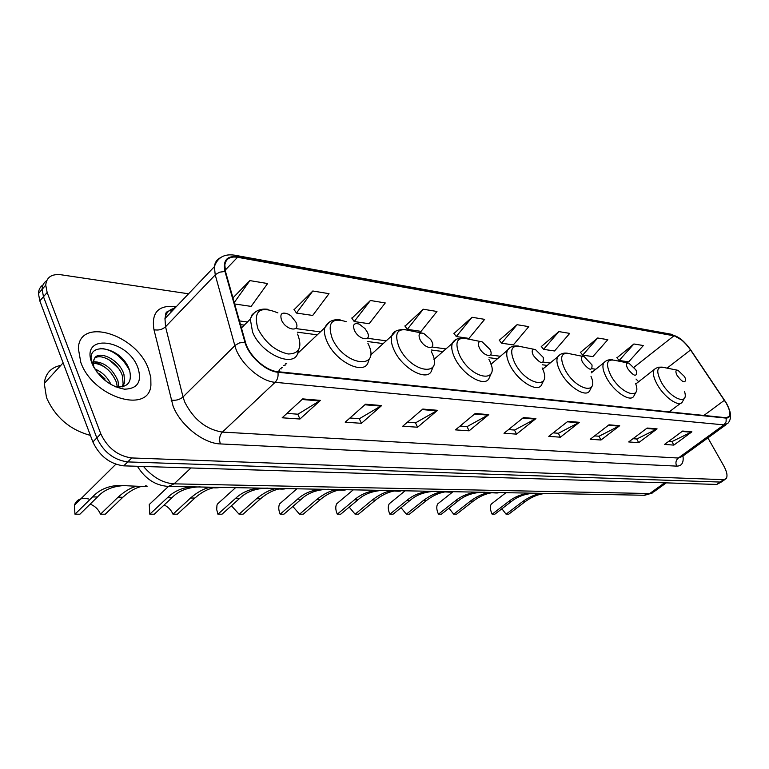 <?xml version="1.0" encoding="UTF-8"?>
<svg xmlns="http://www.w3.org/2000/svg" width="769" height="769" viewBox="0 0 769 769"><rect width="100%" height="100%" fill="white"/><g stroke="black" fill="none" stroke-linecap="round" stroke-linejoin="round"><path stroke-width="1.15" d="M43.064 284.857C40.161 286.779 38.623 289.682 38.46 293.575L39.825 300.929L92.866 441.954C99.557 456.046 109.842 464.015 123.713 465.851L716.756 484.451L721.62 481.846M188.559 293.796L61.001 274.764C51.61 273.764 46.525 277.215 45.746 285.126L47.149 292.489L100.806 433.87C107.554 448.01 117.878 456.036 131.749 457.949L723.591 479.664L720.169 482.057L722.706 481.077L720.169 482.057L127.721 461.909L720.169 482.057L716.756 484.451M100.806 433.87L96.827 437.917C103.546 452.037 113.85 460.035 127.721 461.909C113.85 460.035 103.546 452.037 96.827 437.917L43.477 296.719L96.827 437.917L92.866 441.954M46.707 280.647C43.795 282.559 42.257 285.462 42.093 289.355L43.477 296.719L42.093 289.355C42.257 285.462 43.795 282.559 46.707 280.647M148.407 368.793C136.401 334.371 79.14 316.434 78.361 348.568L80.774 362.305C92.789 397.458 149.167 414.51 150.916 385.125L150.801 377.3L148.407 368.793C136.401 334.371 79.14 316.434 78.361 348.568L80.774 362.305C92.789 397.458 149.167 414.51 150.916 385.125L150.801 377.3L148.407 368.793M726.138 403.004C729.675 409.358 730.656 413.885 729.089 416.577L725.984 417.711L277.667 371.667C265.67 370.841 248.868 355.576 245.474 342.292L225.528 271.64L224.836 264.959C225.875 258.74 230.123 256.183 237.554 257.279L673.961 335.803C679.344 337.293 684.871 342.022 690.543 349.972L726.138 403.004M726.359 403.023L690.735 349.943C684.919 341.801 679.258 336.957 673.74 335.419L237.323 256.75C226.845 255.606 222.741 260.508 224.981 271.457L244.917 342.128C248.397 355.749 265.622 371.408 277.926 372.244L726.215 418.115C731.377 417.692 731.425 412.665 726.359 403.023M302.707 398.89L282.165 417.788L299.948 419.028L320.433 400.389L302.707 398.89M286.943 413.395L297.949 414.203L320.433 400.389M297.805 414.183L299.948 419.028M365.525 404.206L345.204 422.181L361.411 423.315L381.655 405.571L365.525 404.206M349.933 418L359.421 418.692L381.655 405.571M359.277 418.682L361.411 423.315M422.796 409.06L402.745 426.199L417.577 427.228L437.551 410.31L422.796 409.06M407.416 422.2L415.606 422.806L437.551 410.31M415.462 422.796L417.577 427.228M475.242 413.491L455.479 429.871L469.109 430.823L488.786 414.645L475.242 413.491M460.083 426.055L467.148 426.574L488.786 414.645M467.004 426.564L469.109 430.823M682.641 431.044L664.512 444.444L673.855 445.097L691.898 431.832L682.641 431.044M668.742 441.319L672.019 441.56L691.898 431.832M671.885 441.55L673.855 445.097M647.152 428.045L628.686 441.944L638.712 442.646L657.082 428.881L647.152 428.045M632.993 438.705L636.847 438.984L657.082 428.881M636.713 438.974L638.712 442.646M609 424.815L590.207 439.262L600.983 440.012L619.689 425.718L609 424.815M594.591 435.898L599.089 436.225L619.689 425.718M598.955 436.215L600.983 440.012M567.887 421.335L548.758 436.369L560.38 437.186L579.413 422.306L567.887 421.335M553.219 432.87L558.467 433.255L579.413 422.306M558.323 433.245L560.38 437.186M523.439 417.577L503.993 433.255L516.557 434.129L535.916 418.624L523.439 417.577M508.52 429.602L514.615 430.044L535.916 418.624M514.471 430.034L516.557 434.129M723.591 479.664L726.119 478.683C727.81 476.184 727.022 471.906 723.754 465.86L707.903 437.878M370.398 300.496L354.221 321.548L369.139 323.739L385.259 302.948L370.398 300.496L351.914 318.251M312.81 290.999L296.459 313.06L312.704 315.444L329.017 293.671L312.81 290.999L294.133 309.638M234.66 303.976L251.136 306.398L267.612 283.54L249.867 280.608L232.94 297.872M517.066 324.701L501.571 343.195L513.336 344.925L528.774 326.633L517.066 324.701L499.321 340.244M558.852 331.593L543.587 349.366L554.536 350.972L569.723 333.39L558.852 331.593L541.366 346.511M597.696 338.004L582.691 355.115L592.88 356.614L607.818 339.677L597.696 338.004L580.489 352.356M633.906 343.983L619.151 360.469L628.667 361.872L643.355 345.541L633.906 343.983L616.978 357.796M423.277 309.225L407.32 329.343L421.056 331.362L436.965 311.483L423.277 309.225L405.023 326.171M472.012 317.27L456.277 336.543L468.975 338.408L484.653 319.356L472.012 317.27L453.998 333.486M456.277 336.543L453.845 333.275M501.571 343.195L499.168 340.042M543.587 349.366L541.213 346.319M582.691 355.115L580.335 352.164M619.151 360.469L616.834 357.614M407.32 329.343L404.859 325.96M354.221 321.548L351.75 318.03M296.459 313.06L293.969 309.398M249.867 280.608L234.257 302.534M543.721 493.621C537.396 494.544 531.206 497.235 525.14 501.686L508.713 514.201L506.089 514.201L501.907 508.77M534.474 493.217C525.294 493.727 517.575 496.495 511.337 501.532L494.832 514.201L492.15 514.201L508.665 501.503C514.749 496.678 521.978 493.909 530.341 493.208M506.089 514.201L522.536 501.657C529.255 496.909 535.609 494.169 541.597 493.438M540.146 493.323L550.508 493.515M677.181 375.589C682.555 382.529 685.362 383.683 685.602 379.05L684.535 376.618L677.989 370.312C675.518 369.937 675.249 371.696 677.181 375.589M492.881 502.83L491.353 504.012C489.815 506.338 490.074 509.732 492.15 514.201M491.891 492.718C485.575 493.717 479.366 496.524 473.271 501.109L456.565 514.201L453.7 514.201L448.971 508.213M484.662 492.17C473.858 492.247 465.034 495.169 458.18 500.946L441.396 514.201L438.455 514.201L455.258 500.917C461.429 495.861 468.802 492.967 477.376 492.227M453.7 514.201L470.426 501.08C477.174 496.178 483.547 493.323 489.526 492.506M487.536 492.343C494.986 493.083 498.629 493.179 498.485 492.66L498.629 492.554M627.687 368.649C633.675 376.224 636.674 377.252 636.674 371.725L635.79 369.783L628.917 363.179C626.129 362.708 625.726 364.535 627.687 368.649M439.685 502.33L437.772 503.849C436.244 506.31 436.475 509.76 438.455 514.201M444.972 491.891C438.666 492.977 432.466 495.88 426.353 500.6L409.425 514.201L406.34 514.201L401.072 507.694M436.965 491.276C425.882 491.381 416.913 494.429 410.04 500.417L393.046 514.201L389.873 514.201L406.888 500.379C413.116 495.13 420.614 492.112 429.362 491.343M406.34 514.201L423.286 500.561C430.054 495.524 436.417 492.554 442.377 491.67M439.839 491.458C447.981 492.247 451.874 492.343 451.528 491.737L451.605 491.679M582.546 362.314C589.16 370.504 592.322 371.379 592.015 364.939L584.2 356.672C581.104 356.105 580.557 357.989 582.546 362.314M391.575 501.869L389.268 503.762C387.768 506.348 387.97 509.828 389.873 514.201M394.18 491.007C387.903 492.179 381.712 495.188 375.599 500.042L358.46 514.201L355.115 514.201L349.203 507.117M385.24 490.314C373.888 490.449 364.785 493.621 357.912 499.84L340.715 514.201L337.283 514.201L354.49 499.802C360.776 494.332 368.38 491.189 377.31 490.372M355.115 514.201L372.263 500.004C379.03 494.823 385.384 491.737 391.306 490.757M388.124 490.497C397.092 491.343 401.255 491.42 400.62 490.737L400.63 490.728M533.292 355.413C540.694 364.285 544.01 364.948 543.241 357.402L535.474 349.597C532.013 348.895 531.292 350.827 533.292 355.413M339.552 501.378L336.735 503.753C335.294 506.435 335.476 509.924 337.283 514.201M339.004 490.045C332.775 491.304 326.614 494.438 320.51 499.427L303.188 514.201L299.554 514.201L292.864 506.473M328.978 489.267C317.347 489.43 308.109 492.756 301.265 499.216L283.896 514.201L280.166 514.201L297.536 499.177C303.861 493.467 311.57 490.18 320.673 489.324M299.554 514.201L316.886 499.389C323.634 494.063 329.939 490.853 335.803 489.786M331.843 489.449C340.359 490.286 344.945 490.411 345.598 489.824M479.347 347.838C483.749 356.903 494.813 358.364 489.911 349.328L482.192 341.869C478.28 340.984 477.338 342.974 479.347 347.838M283.107 500.83L279.647 503.839C278.311 506.617 278.484 510.068 280.166 514.201M278.887 488.997C272.716 490.353 266.583 493.611 260.499 498.773L243.042 514.201L239.082 514.201L231.431 505.762M267.535 488.123C255.635 488.334 246.282 491.804 239.486 498.543L221.991 514.201L217.915 514.201L235.42 498.495C241.754 492.516 249.56 489.074 258.836 488.18M239.082 514.201L256.548 498.725C263.229 493.256 269.467 489.92 275.244 488.728M270.38 488.305C279.695 489.209 284.684 489.324 285.328 488.661M419.999 339.523C424.44 349.011 436.638 350.616 431.649 341.148L430.688 339.485L423.709 333.41C419.23 332.256 418 334.294 419.999 339.523M221.655 500.235L217.406 504.079L216.973 505.281L216.685 509.472L217.915 514.201M213.128 487.854C207.044 489.295 200.959 492.698 194.884 498.052L177.331 514.201L172.996 514.201C171.208 510.039 168.267 506.963 164.162 504.973M200.18 486.873C188.001 487.123 178.562 490.766 171.852 497.793L154.281 514.201L149.811 514.201L167.382 497.745C173.717 491.478 181.599 487.873 191.029 486.931M172.996 514.201L190.549 498.004C197.037 492.458 203.103 488.997 208.755 487.642M202.968 487.056C213.282 488.027 218.732 488.132 219.328 487.373M354.413 330.314C358.863 340.283 372.369 342.061 367.313 332.131L365.073 328.69L359.325 324.153C354.067 322.567 352.433 324.624 354.413 330.314M279.57 370.629L278.993 370.687M284.953 365.525L284.146 365.294M286.789 363.785L285.751 363.487M285.693 364.814L283.607 365.525M279.58 369.351L278.657 371.773M154.521 499.581L149.263 504.522L149.811 514.201M280.233 368.726L281.416 368.88M140.929 486.566C134.94 488.113 128.913 491.679 122.848 497.255L105.257 514.201L100.489 514.201C98.499 509.424 95.058 506.069 90.175 504.137M126.01 485.499C113.572 485.806 104.065 489.632 97.48 496.976L79.899 514.201L74.978 514.201L92.559 496.928C99.47 489.517 108.679 485.662 120.175 485.354C133.46 486.277 153.319 486.912 145.389 485.797M100.489 514.201L118.08 497.207C124.28 491.622 130.115 488.055 135.584 486.489M281.531 320.096C285.962 330.574 301.015 332.554 295.892 322.115L291.134 316.04L288.644 314.31C282.002 311.608 279.628 313.541 281.531 320.096M88.704 498.994C81.331 497.36 76.544 499.437 74.372 505.252L74.978 514.201M60.799 365.39C50.937 367.409 45.429 373.426 44.266 383.443L46.505 397.611C55.291 417.279 69.921 429.861 90.396 435.379M94.808 368.995C101.921 371.773 107.372 377.012 111.13 384.711M97.048 372.292L107.67 382.52M93.405 361.718C104.055 361.834 112.236 368.197 117.955 380.809L118.801 387.201M93.289 363.17C103.623 364.227 111.351 370.62 116.465 382.356L117.33 387.105M93.337 366.361L92.799 362.055L94.212 359.065L93.328 362.372L93.866 367.361M94.212 359.065C97.769 349.28 119.81 359.479 123.963 374.551L124.636 382.404L122.761 386.807M94.654 358.248C101.104 352.711 118.839 363.189 122.463 376.118L123.127 383.971L122.136 386.942M115.331 386.788C127.404 387.884 132.191 382.568 129.701 370.85C122.415 345.896 83.513 340.148 92.347 363.977L92.789 365.198M137.949 367.793C127.654 338.61 79.62 332.9 92.02 363.381C99.134 377.915 109.986 386.509 124.568 389.191C137.709 388.749 142.169 381.607 137.949 367.793M100.162 348.299C112.409 349.386 122.213 356.778 129.577 370.456M109.458 360.027L118.339 368.216M93.539 361.699C100.162 363.439 106.228 367.428 111.745 373.667M99.412 373.782L105.017 378.906M143.505 466.466C152.781 477.318 162.98 483.105 174.082 483.845L649.747 493.535L653.794 491.872L666.29 482.874M664.618 482.817L649.747 493.535L644.018 495.255M123.713 465.851L131.749 457.949M39.825 300.929L47.149 292.489M137.401 466.274C145.216 478.895 155.559 485.614 168.421 486.412L174.082 483.845L190.962 467.956M652.218 493.073L644.71 495.265L167.507 486.393M682.978 455.998C683.852 462.717 681.747 466.101 676.682 466.12L220.395 443.924C218.896 439.31 219.559 435.369 222.404 432.091L678.316 458.036L682.363 456.45L726.08 424.671M220.395 443.924C203.516 443.578 180.465 425.344 173.102 406.195L153.973 329.709C151.282 313.06 158.001 305.303 174.13 306.447L176.236 306.744M244.917 342.128L239.39 342.945L235.362 345.175L183.022 396.939L184.637 401.851C193.452 419.355 206.034 429.438 222.404 432.091L275.119 382.299C260.114 381.395 239.005 362.286 234.853 345.646L215.224 274.869L214.388 266.67C214.916 262.354 216.945 259.364 220.453 257.721M170.026 310.253L172.564 310.589M235.045 255.27L671.231 334.227L673.74 335.419M237.323 256.75L234.516 255.173C224.26 253.664 217.55 257.5 214.388 266.67L164.97 318.568L165.546 326.758L183.022 396.939C179.629 399.765 175.659 400.803 171.093 400.043M224.981 271.457L219.607 272.178L215.714 274.398L165.546 326.758C162.297 329.613 158.433 330.603 153.973 329.709M277.926 372.244C278.503 376.329 277.571 379.684 275.119 382.299L723.898 424.873L726.061 421.893L726.215 418.115M729.454 409.887C731.348 415.673 730.781 420.191 727.762 423.44L723.898 424.873L678.316 458.036C675.845 460.256 675.297 462.948 676.682 466.12M174.842 308.206C169.218 309.398 165.921 312.848 164.97 318.568C166.604 312.099 163.634 312.301 173.573 309.532M175.024 308.013L174.13 306.447M237.554 257.279L225.173 270.179M724.427 400.274L703.904 415.443M690.543 349.972L667.098 368.13M638.664 381.732L636.021 379.04M673.961 335.803L634.05 367.226M595.821 369.226L592.255 368.745M550.133 363.035L543.673 362.161M500.369 356.287L490.487 354.951M445.962 348.915L432.005 347.021M386.24 340.821L367.64 338.302M320.385 331.891L296.834 328.699M247.416 322.009L239.447 320.923M171.276 311.945L170.458 310.301M522.833 418.057L535.195 419.105M567.291 421.797L578.711 422.758M608.423 425.267L618.997 426.151M646.575 428.477L656.399 429.304M682.074 431.457L691.225 432.226M474.627 414.001L488.055 415.135M422.171 409.589L436.811 410.819M364.891 404.773L380.915 406.119M302.073 399.486L319.673 400.966M677.354 370.187L663.647 367.438C656.764 366.371 655.938 371.206 661.186 381.953C670.289 398.948 689.505 406.378 684.458 391.286M655.659 368.38L654.121 369.706C652.506 372.715 653.506 377.569 657.111 384.26C664.08 397.227 679.152 407.733 682.314 402.004L684.545 397.967M511.337 501.532L508.665 501.503M525.14 501.686L522.536 501.657M628.11 363.016L614.421 360.257C606.674 358.921 605.463 363.948 610.778 375.32C620.593 394.161 642.317 401.034 635.617 383.587M605.568 361.228L603.684 362.93C602.089 366.159 603.04 371.1 606.53 377.742C613.787 391.69 630.484 402.773 633.839 396.093L635.992 391.998M458.18 500.946L455.258 500.917M473.271 501.109L470.426 501.08M583.2 356.47L569.637 353.73C561.043 352.115 559.428 357.297 564.792 369.264C575.327 389.979 599.56 396.006 590.976 376.272M559.909 354.711L557.669 356.835C556.112 360.238 557.016 365.227 560.39 371.802C567.916 386.692 586.228 398.294 589.727 390.633L591.784 386.538M410.04 500.417L406.888 500.379M426.353 500.6L423.286 500.561M534.205 349.337L520.93 346.656C511.327 344.675 509.222 350.01 514.615 362.651C526.034 385.673 553.276 390.287 542.135 367.918M510.116 347.626L507.434 350.299C505.964 353.875 506.829 358.883 510.039 365.313C517.854 381.289 538.117 393.44 541.703 384.577L543.625 380.559M357.912 499.84L354.49 499.802M375.599 500.042L372.263 500.004M480.519 341.532L467.802 338.966C456.969 336.486 454.248 341.974 459.641 355.413C471.83 380.674 502.359 383.952 488.863 359.258M455.594 339.888L452.383 343.282C451.038 347.011 451.874 351.991 454.892 358.21C463.005 375.464 485.643 388.162 489.247 377.839L490.968 373.984M301.265 499.216L297.536 499.177M320.51 499.427L316.886 499.389M421.412 332.948L409.714 330.622C397.323 327.411 393.795 333.025 399.159 347.444C411.434 373.917 445.088 377.531 431.342 351.683M395.641 331.391L391.796 335.765C390.633 339.6 391.44 344.474 394.218 350.385C402.648 369.149 428.208 382.395 431.707 370.254L433.168 366.707M239.486 498.543L235.42 498.495M260.499 498.773L256.548 498.725M346.194 321.673C331.66 317.251 327.027 322.903 332.285 338.639C344.599 366.438 381.895 370.447 367.909 343.33M329.382 322.048L324.787 327.719C323.864 331.583 324.653 336.255 327.133 341.744C335.918 362.305 365.121 376.051 368.303 361.651L369.428 358.614M171.852 497.793L167.382 497.745M194.884 498.052L190.549 498.004M277.926 312.906C259.653 305.437 253.001 310.753 257.951 328.853C265.372 342.734 275.437 351.116 288.144 353.99C299.343 353.875 302.496 347.242 297.613 334.073M255.76 311.705L252.165 314.588L250.309 319.125L252.578 332.131C261.729 354.874 295.556 368.995 298.064 351.798L298.795 349.559M97.48 496.976L92.559 496.928M122.848 497.255L118.08 497.207M38.46 293.575L45.746 285.126M729.089 416.577L727.743 417.557M682.391 340.407L671.76 334.323M725.042 479.443L722.706 481.077M592.976 371.514L591.428 371.302M547.23 365.429L542.462 364.794M497.408 358.796L489.036 357.681M442.954 351.548L431.39 350.01M383.183 343.599L367.822 341.551M317.289 334.832L297.334 332.179M244.292 325.124L240.486 324.614M669.193 411.886L680.584 403.312M635.752 384L655.534 368.466L658.37 367.207L662.253 367.121M491.353 504.012L505.973 492.689M591.294 372.859L603.684 362.93C606.01 360.315 609.01 359.286 612.701 359.854M437.772 503.849L453.018 491.699M542.683 369.168L557.669 356.835C560.14 353.807 563.437 352.615 567.56 353.24M389.268 503.762L405.09 490.814M490.949 364.266L507.434 350.299C509.482 346.944 513.134 345.521 518.383 346.031M336.735 503.753L353.231 489.853M433.976 359.411L452.383 343.282C454.104 339.475 458.17 337.764 464.582 338.139M279.647 503.839L296.921 488.805M370.495 355.143L391.796 335.765C392.969 331.449 397.535 329.353 405.494 329.478M217.406 504.079L235.574 487.661M297.478 353.634L324.787 327.719C327.873 321.529 333.044 318.924 340.292 319.914M149.263 504.522L168.478 486.421M282.665 367.697L281.608 367.428M241.437 327.959L250.309 319.125C253.434 311.455 259.316 308.186 267.977 309.311M74.372 505.252L115.811 464.265M124.982 485.441L120.175 485.354M123.127 383.971L124.636 382.404M44.266 383.443L63.116 362.862"/></g></svg>
